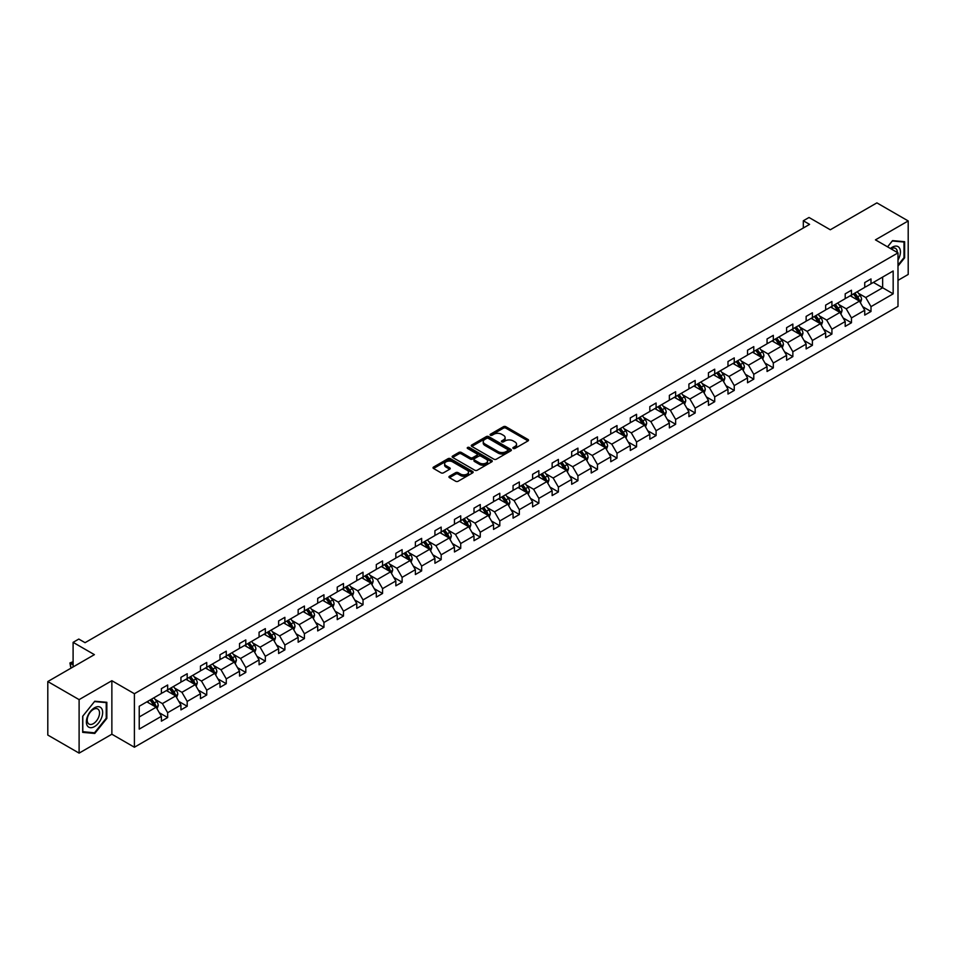 <?xml version="1.0" encoding="UTF-8"?>
<svg xmlns="http://www.w3.org/2000/svg" width="956" height="956" viewBox="0 0 956 956"><rect width="100%" height="100%" fill="white"/><g stroke="black" fill="none" stroke-linecap="round" stroke-linejoin="round"><path stroke-width="1.43" d="M513.229 448.448A1.219 0.705 0 0 0 514.949 448.448L528.011 440.907A1.733 1.004 0 0 0 528.525 440.202A1.733 1.004 0 0 0 528.011 439.485L505.879 426.711A1.733 1.004 0 0 0 503.43 426.711L490.368 434.251A1.219 0.705 0 0 0 492.089 435.243L493.774 434.275A5.569 3.215 0 0 1 501.637 434.275L503.489 435.339A5.569 3.215 0 0 1 505.115 437.609A5.569 3.215 0 0 1 503.489 439.88L501.792 440.847A1.219 0.705 0 0 0 503.513 441.851L505.21 440.871A5.569 3.215 0 0 1 513.073 440.871L514.914 441.935A5.569 3.215 0 0 1 516.551 444.205A5.569 3.215 0 0 1 514.914 446.476L513.229 447.456A1.219 0.705 0 0 0 513.229 448.448L513.229 447.456M897.995 280.347L908.2 274.456L908.2 220.944L876.891 202.875L830.298 229.775L809.015 217.478L803.315 220.764L803.315 227.994M79.109 753.125L111.864 734.22L111.864 680.708L79.109 699.625L79.109 753.125L47.8 735.056L47.8 681.544L94.393 654.645L73.098 642.348L73.098 666.941M79.109 699.625L47.8 681.544M449.451 476.255A1.733 1.004 0 0 0 448.95 476.96A1.733 1.004 0 0 0 449.451 477.665L455.665 481.25A1.733 1.004 0 0 0 458.127 481.25L472.634 472.885A1.733 1.004 0 0 0 473.136 472.168A1.733 1.004 0 0 0 472.634 471.463L450.503 458.689A1.733 1.004 0 0 0 448.041 458.689L433.534 467.066A1.733 1.004 0 0 0 433.032 467.771A1.733 1.004 0 0 0 433.534 468.476L441.039 472.814A1.733 1.004 0 0 0 443.5 472.814L449.702 469.229A1.733 1.004 0 0 0 450.216 468.512A1.733 1.004 0 0 0 449.702 467.807L445.986 465.656A4.649 2.689 0 0 1 444.624 463.756A4.649 2.689 0 0 1 447.492 461.282A4.649 2.689 0 0 1 452.558 461.856L467.125 470.268A4.649 2.689 0 0 1 468.488 472.168A4.649 2.689 0 0 1 465.62 474.654A4.649 2.689 0 0 1 460.553 474.068L458.127 472.67A1.733 1.004 0 0 0 455.665 472.67L449.451 476.255L449.451 477.665M73.098 642.348L78.798 639.062L85.06 642.683L809.577 224.385L803.315 220.764M111.864 680.708L134.402 693.721L897.995 252.874L897.995 306.386L134.402 747.233L134.402 693.721M908.2 220.944L875.445 239.86L897.995 252.874M493.894 459.179A1.733 1.004 0 0 0 496.355 459.179L510.863 450.802A1.733 1.004 0 0 0 511.376 450.097A1.733 1.004 0 0 0 510.863 449.392L488.731 436.617A1.733 1.004 0 0 0 486.269 436.617L471.774 444.982A1.733 1.004 0 0 0 471.26 445.699A1.733 1.004 0 0 0 471.774 446.404L493.894 459.179M468.01 448.711A1.219 0.705 0 0 1 469.253 448.878L491.719 461.856L477.235 470.221A1.733 1.004 0 0 1 474.785 470.221L452.654 457.446L458.856 453.885L458.856 452.439L452.654 456.024A1.733 1.004 0 0 0 452.14 456.729A1.733 1.004 0 0 0 452.654 457.446L452.654 456.024M458.856 453.885A1.733 1.004 0 0 1 461.318 453.885L461.318 452.439A1.733 1.004 0 0 0 458.856 452.439M461.318 452.439L470.292 457.625A1.733 1.004 0 0 0 472.754 457.625L476.865 455.247A1.733 1.004 0 0 0 477.379 454.53A1.733 1.004 0 0 0 476.865 453.825L467.532 448.424A1.219 0.705 0 0 1 469.253 447.432L491.743 460.422A1.733 1.004 0 0 1 492.256 461.139A1.733 1.004 0 0 1 491.743 461.844L491.743 460.422M139.229 706.269L161.397 693.47L161.397 688.631L167.659 685.01L167.659 689.862L180.935 682.19L180.935 677.35L187.197 673.729L187.197 678.581L200.473 670.909L200.473 666.069L206.735 662.46L206.735 667.3L220 659.64L220 654.788L226.261 651.179L226.261 656.019L239.538 648.359L239.538 643.508L245.8 639.899L245.8 644.738L259.076 637.078L259.076 632.227L265.338 628.618L265.338 633.458L278.614 625.798L278.614 620.946L284.876 617.337L284.876 622.177L298.153 614.517L298.153 609.665L304.414 606.056L304.414 610.896L317.691 603.236L317.691 598.396L323.953 594.775L323.953 599.615L337.229 591.955L337.229 587.115L343.491 583.495L343.491 588.334L356.767 580.674L356.767 575.835L363.029 572.214L363.029 577.066L376.305 569.394L376.305 564.554L382.567 560.933L382.567 565.785L395.844 558.113L395.844 553.273L402.106 549.652L402.106 554.504L415.382 546.832L415.382 541.992L421.644 538.371L421.644 543.223L434.92 535.551L434.92 530.711L441.182 527.091L441.182 531.942L454.459 524.27L454.459 519.431L460.72 515.822L460.72 520.662L473.997 513.002L473.997 508.15L480.259 504.541L480.259 509.381L493.535 501.721L493.535 496.869L499.797 493.26L499.797 498.1L513.061 490.44L513.061 485.588L519.335 481.979L519.335 486.819L532.6 479.159L532.6 474.307L538.861 470.699L538.861 475.538L552.138 467.878L552.138 463.027L558.4 459.418L558.4 464.258L571.676 456.598L571.676 451.758L577.938 448.137L577.938 452.977L591.214 445.317L591.214 440.477L597.476 436.856L597.476 441.696L610.753 434.036L610.753 429.196L617.014 425.575L617.014 430.427L630.291 422.755L630.291 417.915L636.553 414.295L636.553 419.146L649.829 411.474L649.829 406.635L656.091 403.014L656.091 407.865L669.367 400.194L669.367 395.354L675.629 391.733L675.629 396.585L688.906 388.913L688.906 384.073L695.167 380.452L695.167 385.304L708.444 377.644L708.444 372.792L714.706 369.183L714.706 374.023L727.982 366.363L727.982 361.511L734.244 357.903L734.244 362.742L747.52 355.082L747.52 350.231L753.782 346.622L753.782 351.461L767.059 343.801L767.059 338.95L773.32 335.341L773.32 340.181L786.597 332.521L786.597 327.669L792.859 324.06L792.859 328.9L806.135 321.24L806.135 316.388L812.397 312.779L812.397 317.619L825.661 309.959L825.661 305.119L831.923 301.499L831.923 306.338L845.2 298.678L845.2 293.839L851.461 290.218L851.461 295.069L864.738 287.398L864.738 282.558L871 278.937L871 283.789L893.167 270.99L893.167 293.839L871 306.637L871 311.477L864.738 315.098L864.738 310.246L851.461 317.918L851.461 322.758L845.2 326.378L845.2 321.527L831.923 329.199L831.923 334.038L825.661 337.647L825.661 332.808L812.397 340.467L812.397 345.319L806.135 348.928L806.135 344.088L792.859 351.748L792.859 356.6L786.597 360.209L786.597 355.369L773.32 363.029L773.32 367.881L767.059 371.49L767.059 366.65L753.782 374.31L753.782 379.162L747.52 382.77L747.52 377.931L734.244 385.591L734.244 390.442L727.982 394.051L727.982 389.212L714.706 396.871L714.706 401.711L708.444 405.332L708.444 400.492L695.167 408.152L695.167 412.992L688.906 416.613L688.906 411.773L675.629 419.433L675.629 424.273L669.367 427.894L669.367 423.042L656.091 430.714L656.091 435.554L649.829 439.174L649.829 434.323L636.553 441.995L636.553 446.834L630.291 450.455L630.291 445.604L617.014 453.275L617.014 458.115L610.753 461.736L610.753 456.884L597.476 464.556L597.476 469.396L591.214 473.017L591.214 468.165L577.938 475.825L577.938 480.677L571.676 484.286L571.676 479.446L558.4 487.106L558.4 491.958L552.138 495.567L552.138 490.727L538.861 498.387L538.861 503.238L532.6 506.847L532.6 502.008L519.335 509.668L519.335 514.519L513.061 518.128L513.061 513.288L499.797 520.948L499.797 525.8L493.535 529.409L493.535 524.569L480.259 532.229L480.259 537.081L473.997 540.69L473.997 535.85L460.72 543.51L460.72 548.35L454.459 551.971L454.459 547.131L441.182 554.791L441.182 559.63L434.92 563.251L434.92 558.4L421.644 566.072L421.644 570.911L415.382 574.532L415.382 569.68L402.106 577.352L402.106 582.192L395.844 585.813L395.844 580.961L382.567 588.633L382.567 593.473L376.305 597.094L376.305 592.242L363.029 599.914L363.029 604.754L356.767 608.375L356.767 603.523L343.491 611.195L343.491 616.034L337.229 619.643L337.229 614.804L323.953 622.464L323.953 627.315L317.691 630.924L317.691 626.084L304.414 633.744L304.414 638.596L298.153 642.205L298.153 637.365L284.876 645.025L284.876 649.877L278.614 653.486L278.614 648.646L265.338 656.306L265.338 661.158L259.076 664.767L259.076 659.927L245.8 667.587L245.8 672.438L239.538 676.047L239.538 671.208L226.261 678.868L226.261 683.707L220 687.328L220 682.488L206.735 690.148L206.735 694.988L200.473 698.609L200.473 693.769L187.197 701.429L187.197 706.269L180.935 709.89L180.935 705.038L167.659 712.71L167.659 717.55L161.397 721.171L161.397 716.319L139.229 729.117L139.229 706.269M166.404 690.579L175.665 695.932L162.401 703.592L155.147 699.41M162.401 703.592L167.659 712.71M175.665 695.932L180.935 705.038M161.397 692.311L162.401 692.897L167.659 689.862M185.942 679.298L195.203 684.651L181.927 692.323L174.685 688.129M181.927 692.323L187.197 701.429M195.203 684.651L200.473 693.769M180.935 681.042L181.927 681.616L187.197 678.581M205.48 668.017L214.742 673.371L201.465 681.042L194.223 676.848M201.465 681.042L206.735 690.148M214.742 673.371L220 682.488M200.473 669.762L201.465 670.335L206.735 667.3M225.019 656.748L234.28 662.09L221.003 669.762L213.762 665.567M221.003 669.762L226.261 678.868M234.28 662.09L239.538 671.208M220 658.481L221.003 659.054L226.261 656.019M244.557 645.467L253.818 650.809L240.542 658.481L233.3 654.298M240.542 658.481L245.8 667.587M253.818 650.809L259.076 659.927M239.538 647.2L240.542 647.774L245.8 644.738M264.095 634.187L273.356 639.528L260.08 647.2L252.838 643.018M260.08 647.2L265.338 656.306M273.356 639.528L278.614 648.646M259.076 635.919L260.08 636.493L265.338 633.458M283.621 622.906L292.894 628.259L279.618 635.919L272.376 631.737M279.618 635.919L284.876 645.025M292.894 628.259L298.153 637.365M278.614 624.638L279.618 625.212L284.876 622.177M303.16 611.625L312.433 616.978L299.156 624.638L291.903 620.456M299.156 624.638L304.414 633.744M312.433 616.978L317.691 626.084M298.153 613.358L299.156 613.931L304.414 610.896M322.698 600.344L331.971 605.698L318.695 613.358L311.441 609.175M318.695 613.358L323.953 622.464M331.971 605.698L337.229 614.804M317.691 602.077L318.695 602.662L323.953 599.615M342.236 589.063L351.509 594.417L338.233 602.077L330.979 597.894M338.233 602.077L343.491 611.195M351.509 594.417L356.767 603.523M337.229 590.796L338.233 591.382L343.491 588.334M361.774 577.783L371.048 583.136L357.771 590.796L350.517 586.614M357.771 590.796L363.029 599.914M371.048 583.136L376.305 592.242M356.767 579.515L357.771 580.101L363.029 577.066M381.313 566.502L390.586 571.855L377.309 579.515L370.056 575.333M377.309 579.515L382.567 588.633M390.586 571.855L395.844 580.961M376.305 568.234L377.309 568.82L382.567 565.785M400.851 555.221L410.124 560.575L396.848 568.234L389.594 564.052M396.848 568.234L402.106 577.352M410.124 560.575L415.382 569.68M395.844 556.954L396.848 557.539L402.106 554.504M420.389 543.94L429.662 549.294L416.386 556.954L409.132 552.771M416.386 556.954L421.644 566.072M429.662 549.294L434.92 558.4M415.382 545.685L416.386 546.258L421.644 543.223M439.927 532.659L449.2 538.013L435.924 545.685L428.67 541.49M435.924 545.685L441.182 554.791M449.2 538.013L454.459 547.131M434.92 534.404L435.924 534.978L441.182 531.942M459.466 521.379L468.727 526.732L455.462 534.404L448.209 530.21M455.462 534.404L460.72 543.51M468.727 526.732L473.997 535.85M454.459 523.123L455.462 523.697L460.72 520.662M479.004 510.11L488.265 515.451L474.989 523.123L467.747 518.929M474.989 523.123L480.259 532.229M488.265 515.451L493.535 524.569M473.997 511.842L474.989 512.416L480.259 509.381M498.542 498.829L507.803 504.171L494.527 511.842L487.285 507.66M494.527 511.842L499.797 520.948M507.803 504.171L513.061 513.288M493.535 500.562L494.527 501.135L499.797 498.1M518.08 487.548L527.342 492.89L514.065 500.562L506.823 496.379M514.065 500.562L519.335 509.668M527.342 492.89L532.6 502.008M513.061 489.281L514.065 489.854L519.335 486.819M537.619 476.267L546.88 481.621L533.603 489.281L526.362 485.098M533.603 489.281L538.861 498.387M546.88 481.621L552.138 490.727M532.6 478L533.603 478.574L538.861 475.538M557.157 464.986L566.418 470.34L553.142 478L545.9 473.818M553.142 478L558.4 487.106M566.418 470.34L571.676 479.446M552.138 466.719L553.142 467.293L558.4 464.258M576.683 453.706L585.956 459.059L572.68 466.719L565.438 462.537M572.68 466.719L577.938 475.825M585.956 459.059L591.214 468.165M571.676 455.438L572.68 456.024L577.938 452.977M596.221 442.425L605.495 447.778L592.218 455.438L584.964 451.256M592.218 455.438L597.476 464.556M605.495 447.778L610.753 456.884M591.214 444.158L592.218 444.743L597.476 441.696M615.76 431.144L625.033 436.498L611.756 444.158L604.503 439.975M611.756 444.158L617.014 453.275M625.033 436.498L630.291 445.604M610.753 432.877L611.756 433.462L617.014 430.427M635.298 419.863L644.571 425.217L631.295 432.877L624.041 428.694M631.295 432.877L636.553 441.995M644.571 425.217L649.829 434.323M630.291 421.596L631.295 422.182L636.553 419.146M654.836 408.582L664.109 413.936L650.833 421.596L643.579 417.414M650.833 421.596L656.091 430.714M664.109 413.936L669.367 423.042M649.829 410.315L650.833 410.901L656.091 407.865M674.374 397.302L683.648 402.655L670.371 410.315L663.117 406.133M670.371 410.315L675.629 419.433M683.648 402.655L688.906 411.773M669.367 399.046L670.371 399.62L675.629 396.585M693.913 386.021L703.186 391.374L689.909 399.046L682.656 394.852M689.909 399.046L695.167 408.152M703.186 391.374L708.444 400.492M688.906 387.766L689.909 388.339L695.167 385.304M713.451 374.74L722.724 380.094L709.448 387.766L702.194 383.571M709.448 387.766L714.706 396.871M722.724 380.094L727.982 389.212M708.444 376.485L709.448 377.058L714.706 374.023M732.989 363.471L742.262 368.813L728.986 376.485L721.732 372.29M728.986 376.485L734.244 385.591M742.262 368.813L747.52 377.931M727.982 365.204L728.986 365.778L734.244 362.742M752.527 352.19L761.789 357.532L748.524 365.204L741.27 361.021M748.524 365.204L753.782 374.31M761.789 357.532L767.059 366.65M747.52 353.923L748.524 354.497L753.782 351.461M772.066 340.91L781.327 346.251L768.05 353.923L760.809 349.741M768.05 353.923L773.32 363.029M781.327 346.251L786.597 355.369M767.059 342.642L768.05 343.216L773.32 340.181M791.604 329.629L800.865 334.982L787.589 342.642L780.347 338.46M787.589 342.642L792.859 351.748M800.865 334.982L806.135 344.088M786.597 331.362L787.589 331.935L792.859 328.9M811.142 318.348L820.403 323.702L807.127 331.362L799.885 327.179M807.127 331.362L812.397 340.467M820.403 323.702L825.661 332.808M806.135 320.081L807.127 320.666L812.397 317.619M830.68 307.067L839.942 312.421L826.665 320.081L819.423 315.898M826.665 320.081L831.923 329.199M839.942 312.421L845.2 321.527M825.661 308.8L826.665 309.385L831.923 306.338M850.219 295.786L859.48 301.14L846.203 308.8L838.962 304.617M846.203 308.8L851.461 317.918M859.48 301.14L864.738 310.246M845.2 297.519L846.203 298.105L851.461 295.069M873.378 282.414L882.651 287.756L865.742 297.519L858.5 293.337M865.742 297.519L871 306.637M893.167 293.839L882.651 287.756L882.651 277.061L893.167 270.99M111.864 734.22L134.402 747.233M864.738 286.238L865.742 286.824L871 283.789M139.229 716.976L156.139 707.213L146.866 701.859M156.139 707.213L161.397 716.319M862.671 306.673L871 311.477M843.132 317.954L851.461 322.758M823.606 329.234L831.923 334.038M804.068 340.503L812.397 345.319M784.529 351.784L792.859 356.6M764.991 363.065L773.32 367.881M745.453 374.346L753.782 379.162M725.915 385.627L734.244 390.442M706.376 396.907L714.706 401.711M686.838 408.188L695.167 412.992M667.3 419.469L675.629 424.273M647.762 430.75L656.091 435.554M628.223 442.031L636.553 446.834M608.685 453.311L617.014 458.115M589.147 464.592L597.476 469.396M569.609 475.873L577.938 480.677M550.07 487.142L558.4 491.958M530.544 498.423L538.861 503.238M511.006 509.703L519.335 514.519M491.468 520.984L499.797 525.8M471.929 532.265L480.259 537.081M452.391 543.546L460.72 548.35M432.853 554.827L441.182 559.63M413.315 566.107L421.644 570.911M393.776 577.388L402.106 582.192M374.238 588.669L382.567 593.473M354.7 599.95L363.029 604.754M335.162 611.231L343.491 616.034M315.623 622.499L323.953 627.315M296.085 633.78L304.414 638.596M276.547 645.061L284.876 649.877M257.009 656.342L265.338 661.158M237.47 667.623L245.8 672.438M217.944 678.903L226.261 683.707M198.406 690.184L206.735 694.988M178.868 701.465L187.197 706.269M159.329 712.746L167.659 717.55M897.995 266.079L904.627 257.821L904.627 241.701L892.546 240.625L887.55 246.839M106.845 718.41L106.845 702.302L94.764 701.226L82.682 716.259L82.682 732.368L94.764 733.455L106.845 718.41L106.224 718.052M513.719 448.615L514.914 447.922A5.569 3.215 0 0 0 516.551 445.651L516.551 444.205M505.115 437.609L505.115 439.055A5.569 3.215 0 0 1 503.489 441.325L502.282 442.019M528.011 439.485L528.011 440.907L505.879 428.157A1.733 1.004 0 0 0 503.43 428.157L490.846 435.422M510.863 449.392L510.863 450.802L488.731 438.063A1.733 1.004 0 0 0 486.269 438.063L471.798 446.416L471.774 444.982M507.791 450.599A1.219 0.705 0 0 0 507.791 449.595L488.361 438.386A1.219 0.705 0 0 0 486.64 438.386L484.859 439.413A5.569 3.215 0 0 0 483.234 441.684A5.569 3.215 0 0 0 484.859 443.954L498.136 451.626A5.569 3.215 0 0 0 506.011 451.626L507.791 450.599L507.791 452.045A1.219 0.705 0 0 0 508.15 451.543L508.15 450.097M483.234 441.684L483.234 443.13A5.569 3.215 0 0 0 484.859 445.4L484.859 443.954M507.791 452.045L506.011 453.072A5.569 3.215 0 0 1 498.136 453.072L484.859 445.4M461.318 453.885L470.292 459.071A1.733 1.004 0 0 0 472.754 459.071L476.865 456.693A1.733 1.004 0 0 0 477.379 455.976L477.379 454.53M479.601 463.003A4.649 2.689 0 0 0 484.668 463.576A4.649 2.689 0 0 0 487.548 461.103A4.649 2.689 0 0 0 486.186 459.203L481.047 456.239A1.733 1.004 0 0 0 478.598 456.239L474.475 458.617A1.733 1.004 0 0 0 473.961 459.322A1.733 1.004 0 0 0 474.475 460.039L479.601 463.003L479.601 464.449A4.649 2.689 0 0 0 484.668 465.022A4.649 2.689 0 0 0 487.548 462.549L487.548 461.103M473.961 459.322L473.961 460.768A1.733 1.004 0 0 0 474.475 461.485L474.475 460.039M479.601 464.449L474.475 461.485M468.488 472.168L468.488 473.614A4.649 2.689 0 0 1 465.62 476.1A4.649 2.689 0 0 1 460.553 475.514L458.127 474.116A1.733 1.004 0 0 0 455.665 474.116L449.475 477.689M444.624 463.756L444.624 465.202A4.649 2.689 0 0 0 445.986 467.102L445.986 465.656M449.702 467.807L449.702 469.229L445.986 467.102M472.611 472.897L450.503 460.135A1.733 1.004 0 0 0 448.041 460.135L433.558 468.488L433.534 467.066M904.006 257.463L904.627 257.821M93.485 732.714L94.764 733.455M860.436 302.789L861.583 299.455A4.696 2.713 -120 0 0 860.089 295.464L857.281 291.711M852.238 296.958L851.019 295.32M858.787 300.734L859.05 299.658A4.696 2.713 -120 0 0 857.711 296.838L854.891 293.086M853.72 293.767L856.815 297.89A2.39 1.386 60 0 1 857.245 298.619L859.05 299.658M853.397 293.946L856.206 297.71A4.696 2.713 60 0 1 857.377 299.921M840.898 314.07L842.045 310.736A4.696 2.713 -120 0 0 840.551 306.745L837.743 302.992M832.7 308.238L831.481 306.601M839.249 312.015L839.511 310.939A4.696 2.713 -120 0 0 838.173 308.119L835.353 304.367M834.182 305.048L837.277 309.17A2.39 1.386 60 0 1 837.707 309.899L839.511 310.939M833.859 305.227L836.667 308.979A4.696 2.713 60 0 1 837.838 311.202M821.359 325.351L822.507 322.017A4.696 2.713 -120 0 0 821.013 318.025L818.205 314.273M813.162 319.507L811.943 317.882M819.71 323.295L819.973 322.22A4.696 2.713 -120 0 0 818.635 319.4L815.827 315.647M814.643 316.317L817.739 320.451A2.39 1.386 60 0 1 818.169 321.18L819.973 322.22M814.321 316.508L817.129 320.26A4.696 2.713 60 0 1 818.3 322.483M897.995 260.02A11.508 6.644 120 0 0 899.345 257.224A11.508 6.644 120 0 0 898.831 247.222A11.508 6.644 120 0 0 890.442 248.512M897.314 252.48A8.712 5.031 120 0 0 895.509 248.393A8.712 5.031 120 0 0 891.064 248.871M887.574 246.851L892.295 240.984L904.006 242.035L904.006 257.642L897.995 265.123M903.229 241.581L904.006 242.035M101.563 717.825A11.508 6.644 120 0 0 98.588 706.699A11.508 6.644 120 0 0 87.462 716.558A11.508 6.644 120 0 0 90.45 727.683A11.508 6.644 120 0 0 101.563 717.825M98.707 717.012A8.712 5.031 120 0 0 97.727 708.982A8.712 5.031 120 0 0 88.036 716.056A8.712 5.031 120 0 0 89.016 724.074A8.712 5.031 120 0 0 98.707 717.012M82.802 731.758L82.802 716.14L94.513 701.573L106.224 702.624L106.224 718.231L94.513 732.81L82.682 731.687M105.447 702.17L106.224 702.624M801.821 336.632L802.968 333.297A4.696 2.713 -120 0 0 801.475 329.306L798.666 325.554M793.623 330.788L792.405 329.163M800.172 334.576L800.435 333.501A4.696 2.713 -120 0 0 799.097 330.68L796.288 326.928M795.105 327.597L798.2 331.732A2.39 1.386 60 0 1 798.642 332.461L800.435 333.501M794.783 327.789L797.591 331.541A4.696 2.713 60 0 1 798.762 333.764M782.283 347.9L783.43 344.578A4.696 2.713 -120 0 0 781.936 340.587L779.128 336.835M774.085 342.069L772.866 340.444M780.634 345.857L780.897 344.781A4.696 2.713 -120 0 0 779.558 341.961L776.75 338.209M775.567 338.878L778.662 343.013A2.39 1.386 60 0 1 779.104 343.742L780.897 344.781M775.244 339.069L778.053 342.822A4.696 2.713 60 0 1 779.224 345.044M762.745 359.181L763.892 355.859A4.696 2.713 -120 0 0 762.398 351.868L759.59 348.104M754.547 353.35L753.328 351.724M761.096 357.138L761.358 356.062A4.696 2.713 -120 0 0 760.02 353.242L757.212 349.478M756.029 350.159L759.124 354.294A2.39 1.386 60 0 1 759.566 355.023L761.358 356.062M755.706 350.35L758.514 354.102A4.696 2.713 60 0 1 759.685 356.325M743.206 370.462L744.365 367.14A4.696 2.713 -120 0 0 742.86 363.137L740.052 359.384M735.009 364.63L733.79 363.005M741.569 368.419L741.832 367.343A4.696 2.713 -120 0 0 740.482 364.511L737.673 360.759M736.49 361.44L739.586 365.574A2.39 1.386 60 0 1 740.028 366.303L741.832 367.343M736.168 361.631L738.976 365.383A4.696 2.713 60 0 1 740.147 367.606M723.668 381.743L724.827 378.421A4.696 2.713 -120 0 0 723.322 374.417L720.513 370.665M715.47 375.911L714.252 374.286M722.031 379.699L722.294 378.624A4.696 2.713 -120 0 0 720.943 375.792L718.135 372.039M716.952 372.721L720.047 376.855A2.39 1.386 60 0 1 720.489 377.584L722.294 378.624M716.63 372.912L719.438 376.664A4.696 2.713 60 0 1 720.609 378.875M704.13 393.024L705.289 389.701A4.696 2.713 -120 0 0 703.783 385.698L700.975 381.946M695.932 387.192L694.713 385.567M702.493 390.98L702.756 389.905A4.696 2.713 -120 0 0 701.405 387.072L698.597 383.32M697.426 384.001L700.509 388.136A2.39 1.386 60 0 1 700.951 388.853L702.756 389.905M697.091 384.192L699.9 387.945A4.696 2.713 60 0 1 701.071 390.156M684.592 404.304L685.751 400.982A4.696 2.713 -120 0 0 684.245 396.979L681.437 393.227M676.394 398.473L675.175 396.848M682.954 402.261L683.217 401.173A4.696 2.713 -120 0 0 681.867 398.353L679.059 394.601M677.888 395.282L680.983 399.417A2.39 1.386 60 0 1 681.413 400.134L683.217 401.173M677.553 395.473L680.373 399.226A4.696 2.713 60 0 1 681.532 401.436M665.053 415.585L666.213 412.263A4.696 2.713 -120 0 0 664.707 408.26L661.899 404.507M656.856 409.754L655.637 408.128M663.416 413.542L663.679 412.454A4.696 2.713 -120 0 0 662.329 409.634L659.52 405.882M658.349 406.563L661.444 410.698A2.39 1.386 60 0 1 661.875 411.415L663.679 412.454M658.015 406.754L660.835 410.506A4.696 2.713 60 0 1 661.994 412.717M645.527 426.866L646.674 423.544A4.696 2.713 -120 0 0 645.181 419.541L642.36 415.788M637.317 421.034L636.098 419.409M643.878 424.811L644.141 423.735A4.696 2.713 -120 0 0 642.79 420.915L639.982 417.163M638.811 417.844L641.906 421.966A2.39 1.386 60 0 1 642.336 422.695L644.141 423.735M638.477 418.035L641.297 421.787A4.696 2.713 60 0 1 642.468 423.998M625.989 438.147L627.136 434.813A4.696 2.713 -120 0 0 625.642 430.821L622.822 427.069M617.779 432.315L616.56 430.678M624.34 436.091L624.603 435.016A4.696 2.713 -120 0 0 623.252 432.196L620.444 428.443M619.273 429.125L622.368 433.247A2.39 1.386 60 0 1 622.798 433.976L624.603 435.016M618.938 429.304L621.759 433.068A4.696 2.713 60 0 1 622.93 435.279M606.451 449.428L607.598 446.094A4.696 2.713 -120 0 0 606.104 442.102L603.284 438.35M598.241 443.596L597.022 441.959M604.801 447.372L605.064 446.297A4.696 2.713 -120 0 0 603.726 443.476L600.906 439.724M599.735 440.405L602.83 444.528A2.39 1.386 60 0 1 603.26 445.257L605.064 446.297M599.4 440.585L602.22 444.349A4.696 2.713 60 0 1 603.391 446.56M586.912 460.708L588.06 457.374A4.696 2.713 -120 0 0 586.566 453.383L583.746 449.631M578.703 454.865L577.484 453.24M585.263 458.653L585.526 457.577A4.696 2.713 -120 0 0 584.188 454.757L581.368 451.005M580.196 451.686L583.291 455.809A2.39 1.386 60 0 1 583.722 456.538L585.526 457.577M579.874 451.865L582.682 455.618A4.696 2.713 60 0 1 583.853 457.84M567.374 471.989L568.521 468.655A4.696 2.713 -120 0 0 567.028 464.664L564.219 460.911M559.176 466.146L557.946 464.52M565.725 469.934L565.988 468.858A4.696 2.713 -120 0 0 564.649 466.038L561.829 462.286M560.658 462.955L563.753 467.09A2.39 1.386 60 0 1 564.183 467.819L565.988 468.858M560.336 463.146L563.144 466.898A4.696 2.713 60 0 1 564.315 469.121M547.836 483.27L548.983 479.936A4.696 2.713 -120 0 0 547.489 475.945L544.681 472.192M539.638 477.426L538.419 475.801M546.187 481.215L546.45 480.139A4.696 2.713 -120 0 0 545.111 477.319L542.291 473.567M541.12 474.236L544.215 478.37A2.39 1.386 60 0 1 544.645 479.099L546.45 480.139M540.797 474.427L543.606 478.179A4.696 2.713 60 0 1 544.777 480.402M528.298 494.539L529.445 491.217A4.696 2.713 -120 0 0 527.951 487.225L525.143 483.473M520.1 488.707L518.881 487.082M526.648 492.495L526.911 491.42A4.696 2.713 -120 0 0 525.573 488.6L522.765 484.835M521.582 485.517L524.677 489.651A2.39 1.386 60 0 1 525.107 490.38L526.911 491.42M521.259 485.708L524.067 489.46A4.696 2.713 60 0 1 525.238 491.683M508.759 505.82L509.906 502.498A4.696 2.713 -120 0 0 508.413 498.506L505.605 494.742M500.562 499.988L499.343 498.363M507.11 503.776L507.373 502.701A4.696 2.713 -120 0 0 506.035 499.869L503.226 496.116M502.043 496.797L505.138 500.932A2.39 1.386 60 0 1 505.581 501.661L507.373 502.701M501.721 496.989L504.529 500.741A4.696 2.713 60 0 1 505.7 502.964M489.221 517.1L490.368 513.778A4.696 2.713 -120 0 0 488.875 509.775L486.066 506.023M481.023 511.269L479.804 509.644M487.572 515.057L487.835 513.981A4.696 2.713 -120 0 0 486.496 511.149L483.688 507.397M482.505 508.078L485.6 512.213A2.39 1.386 60 0 1 486.042 512.942L487.835 513.981M482.183 508.269L484.991 512.022A4.696 2.713 60 0 1 486.162 514.244M469.683 528.381L470.83 525.059A4.696 2.713 -120 0 0 469.336 521.056L466.528 517.304M461.485 522.55L460.266 520.924M468.034 526.338L468.297 525.262A4.696 2.713 -120 0 0 466.958 522.43L464.15 518.678M462.967 519.359L466.062 523.494A2.39 1.386 60 0 1 466.504 524.223L468.297 525.262M462.644 519.55L465.453 523.302A4.696 2.713 60 0 1 466.624 525.513M450.145 539.662L451.304 536.34A4.696 2.713 -120 0 0 449.798 532.337L446.99 528.584M441.947 533.83L440.728 532.205M448.507 537.619L448.77 536.531A4.696 2.713 -120 0 0 447.42 533.711L444.612 529.959M443.429 530.64L446.524 534.774A2.39 1.386 60 0 1 446.966 535.491L448.77 536.531M443.106 530.831L445.914 534.583A4.696 2.713 60 0 1 447.085 536.794M430.606 550.943L431.765 547.621A4.696 2.713 -120 0 0 430.26 543.617L427.452 539.865M422.409 545.111L421.19 543.486M428.969 548.899L429.232 547.812A4.696 2.713 -120 0 0 427.882 544.992L425.073 541.239M423.89 541.921L426.985 546.055A2.39 1.386 60 0 1 427.428 546.772L429.232 547.812M423.568 542.112L426.376 545.864A4.696 2.713 60 0 1 427.547 548.075M411.068 562.224L412.227 558.902A4.696 2.713 -120 0 0 410.721 554.898L407.913 551.146M402.87 556.392L401.651 554.767M409.431 560.18L409.694 559.093A4.696 2.713 -120 0 0 408.343 556.273L405.535 552.52M404.364 553.201L407.447 557.324A2.39 1.386 60 0 1 407.889 558.053L409.694 559.093M404.03 553.393L406.838 557.145A4.696 2.713 60 0 1 408.009 559.356M391.53 573.504L392.689 570.182A4.696 2.713 -120 0 0 391.183 566.179L388.375 562.427M383.332 567.673L382.113 566.048M389.893 571.449L390.156 570.374A4.696 2.713 -120 0 0 388.805 567.553L385.997 563.801M384.826 564.482L387.921 568.605A2.39 1.386 60 0 1 388.351 569.334L390.156 570.374M384.491 564.673L387.311 568.426A4.696 2.713 60 0 1 388.471 570.636M371.992 584.785L373.151 581.451A4.696 2.713 -120 0 0 371.645 577.46L368.837 573.708M363.794 578.954L362.575 577.316M370.354 582.73L370.617 581.654A4.696 2.713 -120 0 0 369.267 578.834L366.459 575.082M365.288 575.763L368.383 579.886A2.39 1.386 60 0 1 368.813 580.615L370.617 581.654M364.953 575.942L367.773 579.706A4.696 2.713 60 0 1 368.932 581.917M352.453 596.066L353.612 592.732A4.696 2.713 -120 0 0 352.119 588.741L349.299 584.988M344.256 590.234L343.037 588.597M350.816 594.011L351.079 592.935A4.696 2.713 -120 0 0 349.729 590.115L346.92 586.363M345.749 587.044L348.844 591.167A2.39 1.386 60 0 1 349.275 591.895L351.079 592.935M345.415 587.223L348.235 590.975A4.696 2.713 60 0 1 349.406 593.198M332.927 607.347L334.074 604.013A4.696 2.713 -120 0 0 332.58 600.021L329.76 596.269M324.717 601.503L323.498 599.878M331.278 605.291L331.541 604.216A4.696 2.713 -120 0 0 330.19 601.396L327.382 597.643M326.211 598.313L329.306 602.447A2.39 1.386 60 0 1 329.736 603.176L331.541 604.216M325.877 598.504L328.697 602.256A4.696 2.713 60 0 1 329.868 604.479M313.389 618.628L314.536 615.294A4.696 2.713 -120 0 0 313.042 611.302L310.222 607.55M305.179 612.784L303.96 611.159M311.74 616.572L312.003 615.497A4.696 2.713 -120 0 0 310.664 612.677L307.844 608.924M306.673 609.593L309.768 613.728A2.39 1.386 60 0 1 310.198 614.457L312.003 615.497M306.338 609.785L309.158 613.537A4.696 2.713 60 0 1 310.33 615.76M293.851 629.896L294.998 626.574A4.696 2.713 -120 0 0 293.504 622.583L290.684 618.831M285.641 624.065L284.422 622.44M292.201 627.853L292.464 626.778A4.696 2.713 -120 0 0 291.126 623.957L288.306 620.205M287.135 620.874L290.23 625.009A2.39 1.386 60 0 1 290.66 625.738L292.464 626.778M286.812 621.065L289.62 624.818A4.696 2.713 60 0 1 290.791 627.04M274.312 641.177L275.459 637.855A4.696 2.713 -120 0 0 273.966 633.864L271.146 630.1M266.115 635.346L264.884 633.72M272.663 639.134L272.926 638.058A4.696 2.713 -120 0 0 271.588 635.238L268.767 631.474M267.596 632.155L270.691 636.29A2.39 1.386 60 0 1 271.122 637.019L272.926 638.058M267.274 632.346L270.082 636.098A4.696 2.713 60 0 1 271.253 638.321M254.774 652.458L255.921 649.136A4.696 2.713 -120 0 0 254.427 645.145L251.619 641.38M246.576 646.626L245.357 645.001M253.125 650.415L253.388 649.339A4.696 2.713 -120 0 0 252.049 646.507L249.229 642.755M248.058 643.436L251.153 647.571A2.39 1.386 60 0 1 251.583 648.299L253.388 649.339M247.735 643.627L250.544 647.379A4.696 2.713 60 0 1 251.715 649.602M235.236 663.739L236.383 660.417A4.696 2.713 -120 0 0 234.889 656.413L232.081 652.661M227.038 657.907L225.819 656.282M233.587 661.695L233.85 660.62A4.696 2.713 -120 0 0 232.511 657.788L229.703 654.035M228.52 654.717L231.615 658.851A2.39 1.386 60 0 1 232.045 659.58L233.85 660.62M228.197 654.908L231.005 658.66A4.696 2.713 60 0 1 232.177 660.871M215.698 675.02L216.845 671.698A4.696 2.713 -120 0 0 215.351 667.694L212.543 663.942M207.5 669.188L206.281 667.563M214.048 672.976L214.311 671.901A4.696 2.713 -120 0 0 212.973 669.069L210.165 665.316M208.982 665.997L212.077 670.132A2.39 1.386 60 0 1 212.507 670.849L214.311 671.901M208.659 666.189L211.467 669.941A4.696 2.713 60 0 1 212.638 672.152M196.159 686.3L197.306 682.978A4.696 2.713 -120 0 0 195.813 678.975L193.004 675.223M187.962 680.469L186.743 678.844M194.51 684.257L194.773 683.17A4.696 2.713 -120 0 0 193.435 680.349L190.626 676.597M189.443 677.278L192.538 681.413A2.39 1.386 60 0 1 192.981 682.13L194.773 683.17M189.121 677.469L191.929 681.222A4.696 2.713 60 0 1 193.1 683.432M176.621 697.581L177.768 694.259A4.696 2.713 -120 0 0 176.274 690.256L173.466 686.504M168.423 691.75L167.204 690.124M174.972 695.538L175.235 694.45A4.696 2.713 -120 0 0 173.896 691.63L171.088 687.878M169.905 688.559L173 692.694A2.39 1.386 60 0 1 173.442 693.411L175.235 694.45M169.582 688.75L172.391 692.503A4.696 2.713 60 0 1 173.562 694.713M157.083 708.862L158.242 705.54A4.696 2.713 -120 0 0 156.736 701.537L153.928 697.784M148.885 703.03L147.666 701.405M73.098 661.922L70.636 663.345L70.636 666.965L71.843 667.658M155.446 706.807L155.697 705.731A4.696 2.713 -120 0 0 154.358 702.911L151.55 699.159M150.367 699.84L153.462 703.963A2.39 1.386 60 0 1 153.904 704.692L155.697 705.731M150.044 700.031L152.852 703.783A4.696 2.713 60 0 1 154.024 705.994M70.636 666.965L69.943 662.95L73.098 664.767M69.943 662.95L73.098 661.719M514.914 447.922L514.914 446.476M501.792 441.851L501.792 440.847M503.489 441.325L503.489 439.88M490.368 435.243L490.368 434.251M503.43 428.157L503.43 426.711M505.879 428.157L505.879 426.711M486.269 438.063L486.269 436.617M488.731 438.063L488.731 436.617M498.136 453.072L498.136 451.626M506.011 453.072L506.011 451.626M470.292 459.071L470.292 457.625M472.754 459.071L472.754 457.625M476.865 456.693L476.865 455.247M469.253 448.878L469.253 447.432M455.665 474.116L455.665 472.67M458.127 474.116L458.127 472.67M460.553 475.514L460.553 474.068M448.041 460.135L448.041 458.689M450.503 460.135L450.503 458.689M472.634 472.885L472.634 471.463M859.145 300.937L861.559 299.551M857.711 296.838L860.089 295.464M854.867 298.475L856.206 297.71M839.607 312.218L842.021 310.831M838.173 308.119L840.551 306.745M835.329 309.756L836.667 308.979M820.069 323.498L822.483 322.112M818.635 319.4L821.013 318.025M815.791 321.037L817.129 320.26M800.53 334.779L802.944 333.393M799.097 330.68L801.475 329.306M796.252 332.318L797.591 331.541M780.992 346.06L783.406 344.674M779.558 341.961L781.936 340.587M776.726 343.598L778.053 342.822M761.454 357.341L763.868 355.955M760.02 353.242L762.398 351.868M757.188 354.879L758.514 354.102M741.916 368.622L744.33 367.235M740.482 364.511L742.86 363.137M737.65 366.16L738.976 365.383M722.378 379.902L724.791 378.504M720.943 375.792L723.322 374.417M718.111 377.429L719.438 376.664M702.839 391.183L705.253 389.785M701.405 387.072L703.783 385.698M698.573 388.71L699.9 387.945M683.301 402.464L685.715 401.066M681.867 398.353L684.245 396.979M679.035 399.99L680.373 399.226M663.775 413.745L666.177 412.347M662.329 409.634L664.707 408.26M659.497 411.271L660.835 410.506M644.236 425.026L646.638 423.627M642.79 420.915L645.181 419.541M639.958 422.552L641.297 421.787M624.698 436.306L627.1 434.908M623.252 432.196L625.642 430.821M620.42 433.833L621.759 433.068M605.16 447.575L607.562 446.189M603.726 443.476L606.104 442.102M600.882 445.114L602.22 444.349M585.622 458.856L588.036 457.47M584.188 454.757L586.566 453.383M581.344 456.394L582.682 455.618M566.083 470.137L568.497 468.751M564.649 466.038L567.028 464.664M561.805 467.675L563.144 466.898M546.545 481.418L548.959 480.031M545.111 477.319L547.489 475.945M542.267 478.956L543.606 478.179M527.007 492.699L529.421 491.312M525.573 488.6L527.951 487.225M522.729 490.237L524.067 489.46M507.469 503.979L509.883 502.593M506.035 499.869L508.413 498.506M503.191 501.518L504.529 500.741M487.93 515.26L490.344 513.862M486.496 511.149L488.875 509.775M483.652 512.798L484.991 512.022M468.392 526.541L470.806 525.143M466.958 522.43L469.336 521.056M464.126 524.067L465.453 523.302M448.854 537.822L451.268 536.424M447.42 533.711L449.798 532.337M444.588 535.348L445.914 534.583M429.316 549.103L431.73 547.704M427.882 544.992L430.26 543.617M425.05 546.629L426.376 545.864M409.777 560.383L412.191 558.985M408.343 556.273L410.721 554.898M405.511 557.91L406.838 557.145M390.239 571.664L392.653 570.266M388.805 567.553L391.183 566.179M385.973 569.19L387.311 568.426M370.701 582.933L373.115 581.547M369.267 578.834L371.645 577.46M366.435 580.471L367.773 579.706M351.175 594.214L353.577 592.828M349.729 590.115L352.119 588.741M346.897 591.752L348.235 590.975M331.636 605.495L334.038 604.108M330.19 601.396L332.58 600.021M327.358 603.033L328.697 602.256M312.098 616.775L314.5 615.389M310.664 612.677L313.042 611.302M307.82 614.314L309.158 613.537M292.56 628.056L294.962 626.67M291.126 623.957L293.504 622.583M288.282 625.594L289.62 624.818M273.022 639.337L275.436 637.951M271.588 635.238L273.966 633.864M268.744 636.875L270.082 636.098M253.483 650.618L255.897 649.232M252.049 646.507L254.427 645.145M249.205 648.156L250.544 647.379M233.945 661.899L236.359 660.5M232.511 657.788L234.889 656.413M229.667 659.425L231.005 658.66M214.407 673.179L216.821 671.781M212.973 669.069L215.351 667.694M210.129 670.706L211.467 669.941M194.869 684.46L197.283 683.062M193.435 680.349L195.813 678.975M190.591 681.987L191.929 681.222M175.33 695.741L177.744 694.343M173.896 691.63L176.274 690.256M171.064 693.267L172.391 692.503M155.792 707.022L158.206 705.624M154.358 702.911L156.736 701.537M151.526 704.548L152.852 703.783"/></g></svg>
